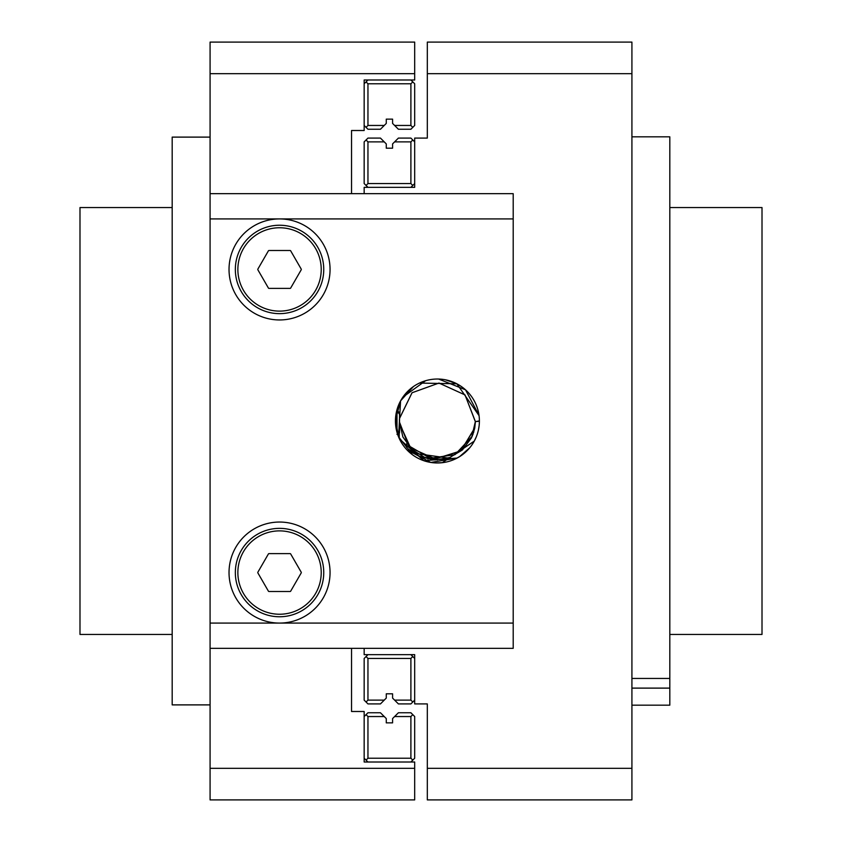 <?xml version="1.0" encoding="UTF-8"?>
<svg xmlns="http://www.w3.org/2000/svg" width="842" height="842" viewBox="0 0 842 842"><rect width="100%" height="100%" fill="white"/><g stroke="black" fill="none" stroke-linecap="round" stroke-linejoin="round"><path stroke-width="1.26" d="M172.189 634.447L79.99 634.447L79.99 207.553L172.189 207.553M427.925 458.458L427.925 459.122M421.053 457.08L421.053 455.796M413.58 450.944L413.58 453.217M406.707 447.639L406.707 443.597M399.234 433.188L399.234 438.019M669.811 207.553L762.01 207.553L762.01 634.447L669.811 634.447M172.189 137.109L210.079 137.109L172.189 137.109L172.189 704.891L210.079 704.891M631.921 705.175L669.811 705.175L669.811 678.452L631.921 678.452M669.811 688.114L631.921 688.114M669.811 678.452L669.811 136.825L631.921 136.825M394.614 125.458L410.896 125.458L410.896 83.779L367.954 83.779L367.954 125.458L384.236 125.458L386.267 123.427L386.267 119.143L392.582 119.143L392.582 123.427L398.403 129.247L410.896 129.247L414.685 125.458L414.685 83.779L410.896 79.99M410.896 125.458L412.791 127.352M410.896 83.779L412.791 81.885M367.954 83.779L366.06 81.885L367.954 79.99M366.06 81.885L364.165 83.779M367.954 125.458L366.06 127.352L364.165 125.458M366.06 127.352L367.954 129.247L380.447 129.247L384.236 125.458M364.165 716.542L367.954 712.753L380.447 712.753L386.267 718.573L386.267 722.857L392.582 722.857L392.582 718.573L398.403 712.753L410.896 712.753L414.685 716.542L414.685 758.221L410.896 762.01M384.236 716.542L367.954 716.542L367.954 758.221L410.896 758.221L410.896 716.542L394.614 716.542M410.896 716.542L412.791 714.648M367.954 758.221L366.06 760.115L367.954 762.01M366.06 760.115L364.165 758.221M367.954 716.542L366.06 714.648M410.896 758.221L412.791 760.115M351.535 143.793L351.535 143.14M351.535 193.66L351.535 130.51L364.165 130.51L364.165 79.99L414.685 79.99L414.685 42.1L210.079 42.1L210.079 193.66L513.199 193.66L513.199 648.34L210.079 648.34L210.079 799.9L414.685 799.9L414.685 762.01L364.165 762.01L364.165 711.49L351.535 711.49L351.535 648.34M210.079 648.34L210.079 193.66M414.685 700.123L410.896 703.912L398.403 703.912L392.582 698.092L392.582 693.808L386.267 693.808L386.267 698.092L380.447 703.912L367.954 703.912L364.165 700.123L364.165 658.444L367.954 654.655M394.614 700.123L410.896 700.123L410.896 658.444L367.954 658.444L367.954 700.123L384.236 700.123M367.954 700.123L366.06 702.018M410.896 658.444L412.791 656.549L410.896 654.655M412.791 656.549L414.685 658.444M410.896 700.123L412.791 702.018M367.954 658.444L366.06 656.549M384.236 141.877L367.954 141.877L367.954 183.556L410.896 183.556L410.896 141.877L394.614 141.877L392.582 143.908L392.582 148.192L386.267 148.192L386.267 143.908L380.447 138.088L367.954 138.088L364.165 141.877L364.165 183.556L367.954 187.345M367.954 141.877L366.06 139.982M367.954 183.556L366.06 185.45M410.896 183.556L412.791 185.45L410.896 187.345M412.791 185.45L414.685 183.556M410.896 141.877L412.791 139.982L414.685 141.877M412.791 139.982L410.896 138.088L398.403 138.088L394.614 141.877M364.165 648.34L364.165 654.655L414.685 654.655L414.685 703.912L427.315 703.912L427.315 768.325L631.921 768.325L631.921 42.1L427.315 42.1L427.315 138.088L414.685 138.088L414.685 187.345L364.165 187.345L364.165 193.66M437.451 459.932L424.452 457.29L411.833 449.407L402.876 436.935L399.529 422.242M631.921 768.325L631.921 799.9L427.315 799.9L427.315 768.325M382.857 799.9L395.993 799.9M435.672 462.942L442.66 462.647M455.733 458.774L460.3 456.185M442.26 462.7L474.257 441.124A41.974 41.974 0 0 1 417.295 457.837A41.974 41.974 0 0 1 400.582 400.876L396.824 410.328M395.456 419.79L398.54 436.83L400.582 400.876L396.161 413.254M470.657 446.639L469.436 448.144M398.192 435.935L397.14 432.82M396.34 429.641L396.193 413.096M397.235 408.875L400.518 400.992M409.854 452.649L455.143 459.048M457.101 458.08L430.809 462.447L406.897 449.817M395.456 420.211L400.582 400.876L405.728 393.467M469.783 447.723L459.49 456.711M457.185 458.037L423.852 460.721L399.487 438.987M419.453 383.057L456.859 383.794L479.056 415.643M402.013 398.455L400.582 400.876A41.974 41.974 0 0 1 457.543 384.163A41.974 41.974 0 0 1 474.257 441.124L476.193 437.051M403.476 396.308L400.582 400.876L413.411 386.573M438.619 379.037L465.521 389.814L479.014 415.369M479.109 425.936L478.445 429.894M409.086 390.025L413.296 386.646M477.835 409.665L478.961 414.948M408.612 390.467L412.78 387.015M409.865 389.33L400.613 400.824M425.589 380.721L402.897 397.129M459.195 385.12L461.479 386.604M456.406 383.563L445.165 379.742M323.875 596.778A50.52 50.52 0 0 1 279.544 623.08A50.52 50.52 0 0 1 235.213 548.342A50.52 50.52 0 0 1 303.762 528.229A50.52 50.52 0 0 1 323.875 596.778M235.213 245.222A50.52 50.52 0 0 1 279.544 218.92A50.52 50.52 0 0 1 323.875 293.658A50.52 50.52 0 0 1 255.326 313.771A50.52 50.52 0 0 1 235.213 245.222M398.54 436.83L408.16 449.018L420.505 456.859L434.988 459.942L449.628 457.574L462.405 449.954L471.604 437.703L475.341 421.621L479.393 421.221M474.772 427.81L460.9 450.849L435.251 458.911L410.685 447.976L399.529 423.758L399.403 419.905L399.529 418.358L412.022 392.772L438.966 383.057L465.016 394.919L475.341 421.621L479.393 420.926M474.614 428.641L460.395 451.238L434.809 458.879L410.528 447.807L399.529 423.473L410.633 447.912L435.093 458.901L460.711 450.996L474.72 428.136M474.667 428.378L475.383 421.61L465.026 394.93L438.987 383.057L412.054 392.751L399.529 418.485L412.043 392.751L438.987 383.057L465.026 394.93L475.393 421.61L472.151 436.345L455.017 454.648L430.199 458.29L408.528 445.65L399.529 422.2M474.656 428.431L472.32 435.956M473.636 432.504L475.341 421.621L472.972 434.377M474.772 427.82L475.393 421.61M399.529 423.505L399.529 429.894L397.003 434.398M399.529 418.527L399.529 414.348L396.845 410.254M279.544 616.765A44.205 44.205 0 0 0 323.749 572.56A44.205 44.205 0 0 0 279.544 528.355A44.205 44.205 0 0 0 235.339 572.56A44.205 44.205 0 0 0 279.544 616.765A44.205 44.205 0 0 0 323.749 572.56A44.205 44.205 0 0 0 279.544 528.355A44.205 44.205 0 0 0 235.339 572.56A44.205 44.205 0 0 0 279.544 616.765M268.872 591.505L290.216 591.505A21.745 21.745 0 0 0 290.616 591.273L301.289 572.792A21.745 21.745 0 0 0 301.289 572.328L290.616 553.847A21.745 21.745 0 0 0 290.216 553.615L268.872 553.615A21.745 21.745 0 0 0 268.472 553.847L257.799 572.328A21.745 21.745 0 0 0 257.799 572.792L268.472 591.273A21.745 21.745 0 0 0 268.872 591.505M301.289 572.792L290.616 591.273M301.289 572.328L294.963 561.382M279.544 313.645A44.205 44.205 0 0 0 323.749 269.44A44.205 44.205 0 0 0 279.544 225.235A44.205 44.205 0 0 0 235.339 269.44A44.205 44.205 0 0 0 279.544 313.645A44.205 44.205 0 0 0 323.749 269.44A44.205 44.205 0 0 0 279.544 225.235A44.205 44.205 0 0 0 235.339 269.44A44.205 44.205 0 0 0 279.544 313.645M268.872 288.385L290.216 288.385A21.745 21.745 0 0 0 290.616 288.153L301.289 269.672A21.745 21.745 0 0 0 301.289 269.208L290.616 250.727A21.745 21.745 0 0 0 290.216 250.495L268.872 250.495A21.745 21.745 0 0 0 268.472 250.727L257.799 269.208A21.745 21.745 0 0 0 257.799 269.672L268.472 288.153A21.745 21.745 0 0 0 268.872 288.385M301.289 269.672L290.616 288.153M301.289 269.208L294.963 258.262M397.003 432.335L397.003 410.264M396.866 410.159L399.529 412.685L399.529 432.893L397.74 434.683M210.079 73.675L414.685 73.675M414.685 768.325L210.079 768.325M427.315 73.675L631.921 73.675M210.079 218.92L513.199 218.92M513.199 623.08L210.079 623.08M279.544 614.239A41.679 41.679 0 0 0 321.223 572.56A41.679 41.679 0 0 0 279.544 530.881A41.679 41.679 0 0 0 237.865 572.56A41.679 41.679 0 0 0 279.544 614.239M279.544 311.119A41.679 41.679 0 0 0 321.223 269.44A41.679 41.679 0 0 0 279.544 227.761A41.679 41.679 0 0 0 237.865 269.44A41.679 41.679 0 0 0 279.544 311.119"/></g></svg>
